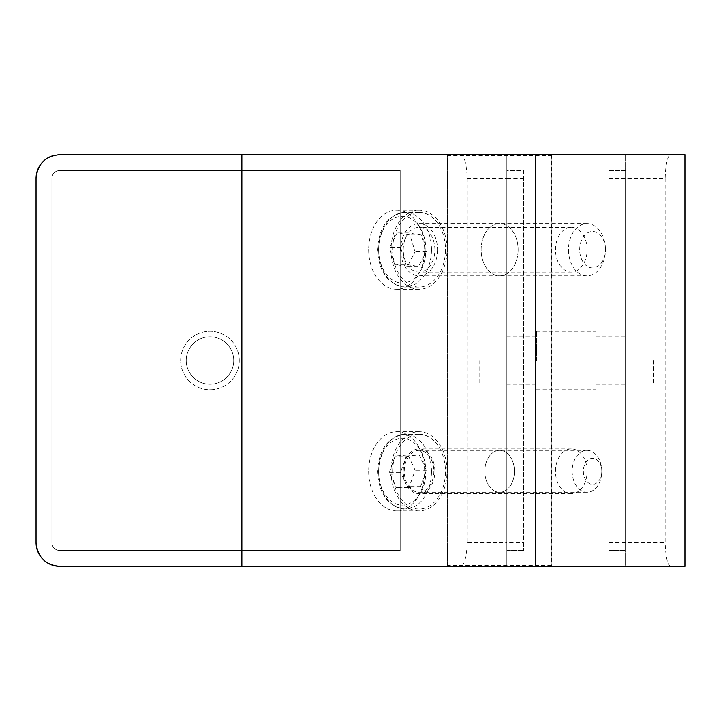 <?xml version="1.0" encoding="UTF-8"?>
<svg xmlns="http://www.w3.org/2000/svg" width="721" height="721" viewBox="0 0 721 721"><rect width="100%" height="100%" fill="white"/><g stroke="black" fill="none" stroke-linecap="round" stroke-linejoin="round"><path stroke-width="0.54" stroke-dasharray="3.6 2.7" d="M587.137 249.673A22.378 15.817 90 0 0 571.311 227.304A22.378 15.817 90 0 0 555.494 249.673A22.378 15.817 90 0 0 571.311 272.051A22.378 15.817 90 0 0 587.137 249.673M434.88 249.673A22.378 15.817 90 0 0 419.063 227.304A22.378 15.817 90 0 0 403.237 249.673A22.378 15.817 90 0 0 419.063 272.051A22.378 15.817 90 0 0 434.88 249.673M392.648 249.673A37.348 26.416 -90 0 1 419.063 212.325A37.348 26.416 -90 0 1 445.47 249.673A37.348 26.416 -90 0 1 419.063 287.03A37.348 26.416 -90 0 1 392.648 249.673M407.428 266.437L394.585 264.382L389.421 247.618L397.1 232.919L409.943 234.965L415.107 251.728L407.428 266.437L418.631 266.437L405.779 264.382L394.585 264.382M405.779 264.382L400.615 247.618L408.293 232.919L421.136 234.965L426.309 251.728L418.631 266.437M426.309 251.728L415.107 251.728M421.136 234.965L409.943 234.965M408.293 232.919L397.1 232.919M400.615 247.618L389.421 247.618M392.648 471.678A37.348 26.416 -90 0 1 419.063 434.33A37.348 26.416 -90 0 1 445.47 471.678A37.348 26.416 -90 0 1 419.063 509.035A37.348 26.416 -90 0 1 392.648 471.678M389.358 472.381L395.162 456.051L408.068 454.987L415.17 470.272L409.366 486.603L396.46 487.657L389.358 472.381L400.552 472.381L406.365 456.051L395.162 456.051M406.365 456.051L419.271 454.987L426.363 470.272L420.559 486.603L407.653 487.657L400.552 472.381M407.653 487.657L396.46 487.657M420.559 486.603L409.366 486.603M426.363 470.272L415.17 470.272M419.271 454.987L408.068 454.987M587.128 471.327A22.378 15.817 90 0 0 571.311 448.949A22.378 15.817 90 0 0 555.485 471.327A22.378 15.817 90 0 0 571.311 493.696A22.378 15.817 90 0 0 587.128 471.327M434.88 471.327A22.378 15.817 90 0 0 419.054 448.949A22.378 15.817 90 0 0 403.237 471.327A22.378 15.817 90 0 0 419.054 493.696A22.378 15.817 90 0 0 434.88 471.327M400.191 170.516L59.798 170.516L400.191 170.516L400.191 550.483L400.191 170.516L400.191 550.483L59.798 550.483A7.913 7.913 0 0 1 51.885 542.571A7.913 7.913 0 0 0 59.798 550.483A7.913 7.913 0 0 1 51.885 542.571L51.885 178.429A7.913 7.913 0 0 1 59.798 170.516A7.913 7.913 0 0 0 51.885 178.429A7.913 7.913 0 0 1 59.798 170.516L400.191 170.516L400.191 550.483L59.798 550.483A7.913 7.913 0 0 1 51.885 542.571L51.885 178.429A7.913 7.913 0 0 1 59.798 170.516L400.191 170.516L400.191 550.483L59.798 550.483A7.913 7.913 0 0 1 51.885 542.571L51.885 178.429A7.913 7.913 0 0 1 59.798 170.516L400.191 170.516L59.798 170.516A7.913 7.913 0 0 0 51.885 178.429L51.885 542.571A7.913 7.913 0 0 0 59.798 550.483L400.191 550.483L400.191 170.516L59.798 170.516A7.913 7.913 0 0 0 51.885 178.429L51.885 542.571A7.913 7.913 0 0 0 59.798 550.483L400.191 550.483L400.191 170.516L59.798 170.516A7.913 7.913 0 0 0 51.885 178.429L51.885 542.571A7.913 7.913 0 0 0 59.798 550.483L400.191 550.483L400.191 170.516M233.73 360.5A23.748 23.748 0 0 0 209.982 336.752A23.748 23.748 0 0 0 186.234 360.5A23.748 23.748 0 0 0 209.982 384.248A23.748 23.748 0 0 0 233.73 360.5A23.748 23.748 0 0 0 209.982 336.752A23.748 23.748 0 0 0 186.234 360.5A23.748 23.748 0 0 0 209.982 384.248A23.748 23.748 0 0 0 233.73 360.5A23.748 23.748 0 0 0 209.982 336.752A23.748 23.748 0 0 0 186.234 360.5A23.748 23.748 0 0 0 209.982 384.248A23.748 23.748 0 0 0 233.73 360.5A23.748 23.748 0 0 0 209.982 336.752A23.748 23.748 0 0 0 186.234 360.5A23.748 23.748 0 0 0 209.982 384.248A23.748 23.748 0 0 0 233.73 360.5A23.748 23.748 0 0 1 209.982 384.248A23.748 23.748 0 0 1 186.234 360.5A23.748 23.748 0 0 0 209.982 384.248A23.748 23.748 0 0 0 233.73 360.5A23.748 23.748 0 0 0 209.982 336.752A23.748 23.748 0 0 0 186.234 360.5A23.748 23.748 0 0 1 209.982 336.752A23.748 23.748 0 0 1 233.73 360.5A23.748 23.748 0 0 1 209.982 384.248A23.748 23.748 0 0 1 186.234 360.5A23.748 23.748 0 0 0 209.982 384.248A23.748 23.748 0 0 0 233.73 360.5A23.748 23.748 0 0 0 209.982 336.752A23.748 23.748 0 0 0 186.234 360.5A23.748 23.748 0 0 1 209.982 336.752A23.748 23.748 0 0 1 233.73 360.5M239.273 360.5A29.291 29.291 0 0 0 209.982 331.209A29.291 29.291 0 0 0 180.692 360.5A29.291 29.291 0 0 0 209.982 389.791A29.291 29.291 0 0 0 239.273 360.5A29.291 29.291 0 0 0 209.982 331.209A29.291 29.291 0 0 0 180.692 360.5A29.291 29.291 0 0 0 209.982 389.791A29.291 29.291 0 0 0 239.273 360.5M608.794 170.516L625.576 170.516L625.576 550.483L625.576 170.516L608.794 170.516L608.794 550.483L625.576 550.483L608.794 550.483L608.794 170.516M506.836 170.516L506.836 550.483L506.836 170.516L523.617 170.516L523.617 550.483L523.617 170.516L506.836 170.516M506.836 550.483L523.617 550.483L506.836 550.483M479.132 360.5L479.132 384.248L479.132 360.5M506.836 360.5L506.836 384.248L506.836 360.5M437.539 249.673A26.145 18.485 -90 0 1 419.054 275.819A26.145 18.485 -90 0 1 400.57 249.673A26.145 18.485 -90 0 1 419.054 223.537A26.145 18.485 -90 0 1 437.539 249.673M518.111 249.673A26.145 18.485 -90 0 1 499.626 275.819A26.145 18.485 -90 0 1 481.141 249.673A26.145 18.485 -90 0 1 499.626 223.537A26.145 18.485 -90 0 1 518.111 249.673A26.145 18.485 90 0 0 499.626 223.537A26.145 18.485 90 0 0 481.141 249.673A26.145 18.485 90 0 0 499.626 275.819A26.145 18.485 90 0 0 518.111 249.673M433.862 471.327A20.936 14.808 -90 0 1 419.054 492.263A20.936 14.808 -90 0 1 404.256 471.327A20.936 14.808 -90 0 1 419.054 450.391A20.936 14.808 -90 0 1 433.862 471.327M514.433 471.327A20.936 14.808 -90 0 1 499.626 492.263A20.936 14.808 -90 0 1 484.818 471.327A20.936 14.808 -90 0 1 499.626 450.391A20.936 14.808 -90 0 1 514.433 471.327A20.936 14.808 90 0 0 499.626 450.391A20.936 14.808 90 0 0 484.818 471.327A20.936 14.808 90 0 0 499.626 492.263A20.936 14.808 90 0 0 514.433 471.327M368.683 249.673A39.583 27.984 90 0 0 396.667 289.256A39.583 27.984 90 0 0 424.66 249.673A39.583 27.984 90 0 0 396.667 210.09A39.583 27.984 90 0 0 368.683 249.673M391.07 249.673A39.583 27.984 90 0 0 419.054 289.256A39.583 27.984 90 0 0 447.047 249.673A39.583 27.984 90 0 0 419.054 210.09A39.583 27.984 90 0 0 391.07 249.673M368.683 471.327A39.583 27.984 90 0 0 396.667 510.91A39.583 27.984 90 0 0 424.66 471.327A39.583 27.984 90 0 0 396.667 431.744A39.583 27.984 90 0 0 368.683 471.327M391.07 471.327A39.583 27.984 90 0 0 419.054 510.91A39.583 27.984 90 0 0 447.047 471.327A39.583 27.984 90 0 0 419.054 431.744A39.583 27.984 90 0 0 391.07 471.327M460.998 154.682C464.414 155.934 466.496 163.847 467.253 178.429L467.253 542.571C466.505 557.117 464.423 565.039 460.998 566.318L447.471 566.318L447.471 154.682L447.471 566.318L59.798 566.318A23.748 23.748 0 0 1 36.05 542.571L36.05 178.429A23.748 23.748 0 0 1 59.798 154.682L551.565 154.682L59.798 154.682C45.486 155.961 37.573 163.883 36.05 178.429L36.05 542.571C37.6 557.153 45.513 565.066 59.798 566.318L551.565 566.318L506.836 566.318L506.836 542.571L523.617 542.571M402.958 154.682L402.958 566.318M552.683 154.682L625.576 154.682L625.576 566.318L684.95 566.318L684.95 154.682L625.576 154.682L625.576 566.318L551.889 566.084L551.889 154.916L552.683 154.682L59.798 154.682A23.748 23.748 0 0 0 55.211 155.132M447.687 154.682L447.687 566.318L447.687 154.682L447.687 566.318L59.798 566.318M551.565 154.682L551.565 566.318M467.253 178.429L506.836 178.429L506.836 154.682L506.836 566.318L460.998 566.318M523.617 178.429L506.836 178.429L506.836 542.571L467.253 542.571M345.873 154.682L345.873 566.318M625.576 360.5L625.576 384.248L625.576 360.5M653.289 360.5L653.289 384.248L653.289 360.5M568.499 249.673A26.145 18.485 90 0 0 586.984 275.819A26.145 18.485 90 0 0 605.469 249.673A18.223 12.888 -90 0 1 592.581 267.897A18.223 12.888 -90 0 1 579.693 249.673A18.223 12.888 -90 0 1 592.581 231.45A18.223 12.888 -90 0 1 605.469 249.673A26.145 18.485 90 0 0 586.984 223.537A26.145 18.485 90 0 0 568.499 249.673M572.177 471.327A20.936 14.808 90 0 0 586.984 492.263A20.936 14.808 90 0 0 601.792 471.327A13.023 9.211 -90 0 1 592.581 484.35A13.023 9.211 -90 0 1 583.37 471.327A13.023 9.211 -90 0 1 592.581 458.304A13.023 9.211 -90 0 1 601.792 471.327A20.936 14.808 90 0 0 586.984 450.391A20.936 14.808 90 0 0 572.177 471.327M608.794 178.429L665.159 178.429C665.69 163.901 667.484 155.988 670.548 154.682M665.159 178.429L665.159 542.571L608.794 542.571M670.548 566.318C667.493 565.039 665.699 557.126 665.159 542.571M447.687 566.318L552.683 566.318M551.889 154.916L551.331 155.475L551.331 565.525L551.889 566.084M447.687 154.916L447.921 155.475L551.331 155.475M551.331 565.525L447.921 565.525L447.687 566.084M536.523 360.5L536.523 331.209L536.523 360.5M595.897 360.5L595.897 331.209L595.897 360.5M431.482 249.673A37.348 26.416 90 0 0 405.067 212.325A37.348 26.416 90 0 0 378.66 249.673A33.391 23.613 -90 0 1 402.273 216.282A33.391 23.613 -90 0 1 425.886 249.673A33.391 23.613 -90 0 1 402.273 283.065A33.391 23.613 -90 0 1 378.66 249.673A37.348 26.416 90 0 0 405.067 287.03A37.348 26.416 90 0 0 431.482 249.673M431.482 471.678A37.348 26.416 90 0 0 405.067 434.33A37.348 26.416 90 0 0 378.66 471.678A33.391 23.613 -90 0 1 402.273 438.287A33.391 23.613 -90 0 1 425.886 471.678A33.391 23.613 -90 0 1 402.273 505.07A33.391 23.613 -90 0 1 378.66 471.678A37.348 26.416 90 0 0 405.067 509.035A37.348 26.416 90 0 0 431.482 471.678M241.868 154.682L241.868 566.318M447.921 565.525L447.921 155.475M571.311 227.304L419.063 227.304M571.311 272.051L419.063 272.051M419.063 212.325L405.067 212.325C388.087 214.723 378.895 227.178 377.498 249.673C378.895 272.178 388.087 284.624 405.067 287.03L419.063 287.03M419.063 434.33L405.067 434.33C388.087 436.728 378.895 449.183 377.498 471.678C378.895 494.173 388.087 506.629 405.067 509.035L419.063 509.035M571.311 448.949L419.054 448.949M571.311 493.696L419.054 493.696M506.836 384.248L536.523 384.248M586.984 275.819L419.054 275.819M586.984 492.263L419.054 492.263M419.054 289.256L396.667 289.256M419.054 510.91L396.667 510.91M419.054 431.744L396.667 431.744M419.054 210.09L396.667 210.09M586.984 450.391L419.054 450.391M586.984 223.537L419.054 223.537M506.836 336.752L536.523 336.752M595.897 384.248L625.576 384.248M595.897 336.752L625.576 336.752M536.523 331.209L595.897 331.209M536.523 389.791L595.897 389.791"/><path stroke-width="1.08" d="M55.211 155.132A23.748 23.748 0 0 0 36.05 178.429L36.05 542.571A23.748 23.748 0 0 0 59.798 566.318L684.95 566.318L684.95 154.682L535.676 154.682L535.676 566.318M535.676 154.682L59.798 154.682C45.495 155.961 37.582 163.874 36.05 178.429L36.05 542.571C37.555 557.099 45.468 565.012 59.798 566.318M241.868 154.682L241.868 566.318"/></g></svg>
